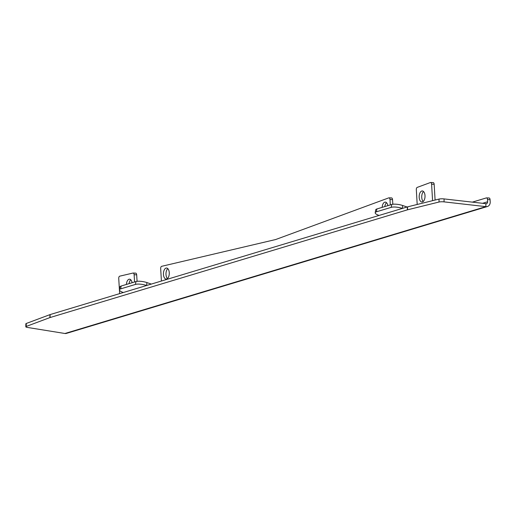 <?xml version="1.0" encoding="UTF-8"?>
<svg xmlns="http://www.w3.org/2000/svg" width="516" height="516" viewBox="0 0 516 516"><rect width="100%" height="100%" fill="white"/><g stroke="black" fill="none" stroke-linecap="round" stroke-linejoin="round"><path stroke-width="0.77" d="M129.065 283.645A5.528 2.922 92 0 1 130.793 279.788M126.426 284.445A5.528 2.922 92 0 1 129.535 279.188A5.528 2.922 92 0 1 132.115 282.729M384.813 206.568A5.528 2.922 92 0 1 386.542 202.711M382.169 207.368A5.528 2.922 92 0 1 385.278 202.111A5.528 2.922 92 0 1 387.864 205.652M167.455 278.569A5.528 2.922 92 0 1 166.004 274.525A5.528 2.922 92 0 1 167.81 268.636M163.443 274.435A5.528 2.922 92 0 1 166.545 268.03A5.528 2.922 92 0 1 169.261 272.68A5.528 2.922 92 0 1 166.158 279.079A5.528 2.922 92 0 1 163.443 274.435M423.204 201.492A5.528 2.922 92 0 1 421.753 197.447A5.528 2.922 92 0 1 423.559 191.559M419.192 197.357A5.528 2.922 92 0 1 422.294 190.952A5.528 2.922 92 0 1 425.01 195.603A5.528 2.922 92 0 1 421.901 202.001A5.528 2.922 92 0 1 419.192 197.357M26.232 326.435A4.018 0.787 -179.1 0 0 25.8 326.776L25.845 323.822A4.018 0.787 0.9 0 1 26.277 323.474L26.232 326.435L49.897 317.592L49.942 314.637A4.018 0.787 0.9 0 1 50.117 314.579L50.071 317.54A4.018 0.787 -179.1 0 0 49.897 317.592M25.8 326.776A4.018 0.787 -179.1 0 0 27.413 327.434L64.932 333.497A5.025 4.199 -106.8 0 0 66.461 333.381L487.388 206.523A5.025 4.199 73.2 0 0 490.2 201.859L490.071 199.679L487.51 199.589L487.639 201.769L482.563 203.298M439.013 202.027L439.058 199.073A4.018 0.787 0.9 0 1 444.089 198.918L485.904 203.678L485.859 206.639L444.044 201.872A4.018 0.787 -179.1 0 0 439.013 202.027L407.55 209.806A4.018 0.787 -179.1 0 0 407.35 209.857L50.071 317.54M26.277 323.474L49.942 314.637M407.35 209.857L407.401 206.903L50.117 314.579M407.401 206.903A4.018 0.787 0.9 0 1 407.595 206.845L407.55 209.806M439.058 199.073L407.595 206.845M161.411 281.039L160.676 268.63A2.012 1.064 -88 0 1 161.656 266.32L275.654 239.534L388.774 197.867A2.012 1.064 -88 0 1 389 197.834L391.56 197.925A2.012 1.064 92 0 1 392.541 199.615L392.818 204.265M133.289 273.067L135.547 273.145A2.012 1.064 92 0 1 135.702 273.132A2.012 1.064 92 0 1 136.682 274.822L137.075 281.343M136.682 274.822L134.128 274.731L134.56 281.994M119.641 293.63L118.738 278.485A2.012 1.064 -88 0 1 119.718 276.17L132.986 273.054A2.012 1.064 -88 0 1 133.141 273.041L135.702 273.132M472.353 202.137L486.336 197.918A2.012 1.064 -88 0 1 486.523 197.899L489.084 197.989A2.012 1.064 92 0 1 490.071 199.679M432.943 182.632A2.012 1.064 92 0 1 433.169 182.593A2.012 1.064 92 0 1 434.156 184.283L435.091 200.053M434.156 184.283L431.595 184.193L432.576 200.672M417.192 204.478L416.315 189.682A2.012 1.064 -88 0 1 417.218 187.392L430.383 182.541A2.012 1.064 -88 0 1 430.608 182.503L433.169 182.593M392.541 199.615L389.986 199.524L390.302 204.916M487.51 199.589A2.012 1.064 -88 0 0 486.523 197.899M431.595 184.193A2.012 1.064 -88 0 0 430.608 182.503M389.986 199.524A2.012 1.064 -88 0 0 389 197.834M134.128 274.731A2.012 1.064 -88 0 0 133.141 273.041M485.904 203.678A2.012 1.677 73.2 0 0 486.517 203.633A2.012 1.677 73.2 0 0 487.639 201.769M64.932 333.497L485.859 206.639A5.025 4.199 73.2 0 0 487.388 206.523M123.337 292.514L123.15 292.443A8.043 2.27 -170.2 0 1 119.454 289.805A8.043 2.27 -170.2 0 1 120.667 288.883L135.469 284.419L135.96 281.568A8.043 2.27 9.8 0 1 146.905 282.581L151.311 284.084M146.905 282.581L146.609 285.496M119.454 289.805L119.944 286.954A8.043 2.27 9.8 0 1 121.157 286.032L135.96 281.568M146.415 285.432A8.043 2.27 -170.2 0 0 135.469 284.419M379.086 215.436L378.892 215.365A8.043 2.27 -170.2 0 1 375.197 212.727A8.043 2.27 -170.2 0 1 376.409 211.805L391.218 207.342L391.708 204.491A8.043 2.27 9.8 0 1 402.654 205.503L407.053 207.006M402.654 205.503L402.357 208.419M375.197 212.727L375.693 209.877A8.043 2.27 9.8 0 1 376.906 208.954L391.708 204.491M402.164 208.354A8.043 2.27 -170.2 0 0 391.218 207.342M121.157 286.032L120.667 288.883M376.906 208.954L376.409 211.805M444.089 198.918L444.044 201.872"/></g></svg>
